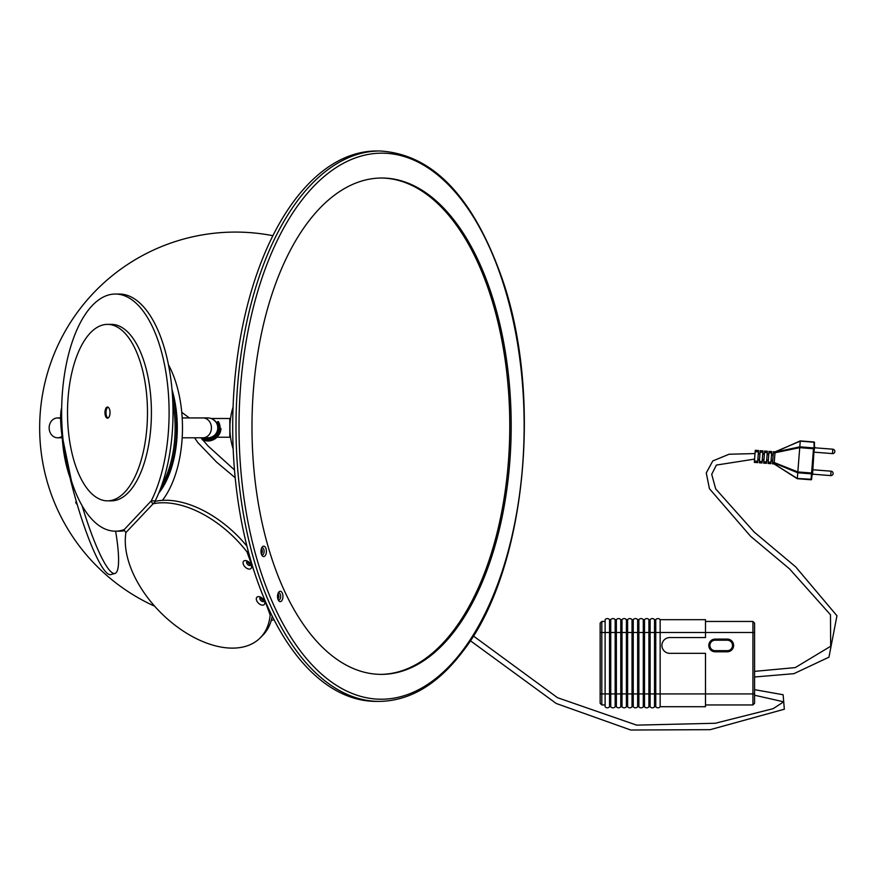 <?xml version="1.0" encoding="UTF-8"?>
<svg xmlns="http://www.w3.org/2000/svg" width="881" height="881" viewBox="0 0 881 881"><rect width="100%" height="100%" fill="white"/><g stroke="black" fill="none" stroke-linecap="round" stroke-linejoin="round"><path stroke-width="1.32" d="M251.019 568.454A5.187 3.083 -134.9 0 0 251.404 565.668A5.187 3.083 -134.9 0 0 246.493 560.745A5.187 3.083 -134.9 0 0 243.619 561.197A5.187 3.083 -134.9 0 0 245.204 567.078A5.187 3.083 -134.9 0 0 251.019 568.454M247.605 561.208A2.643 1.575 -134.9 0 0 246.9 561.505A2.643 1.575 -134.9 0 0 247.671 564.512A2.643 1.575 -134.9 0 0 250.633 565.261A2.643 1.575 -134.9 0 0 250.656 565.239A2.643 1.575 -134.9 0 0 250.942 564.556M264.256 604.52A5.187 3.083 -134.9 0 0 264.641 601.745A5.187 3.083 -134.9 0 0 259.73 596.811A5.187 3.083 -134.9 0 0 256.856 597.263A5.187 3.083 -134.9 0 0 258.441 603.144A5.187 3.083 -134.9 0 0 264.256 604.52M260.842 597.274A2.643 1.575 -134.9 0 0 260.137 597.582A2.643 1.575 -134.9 0 0 260.908 600.578A2.643 1.575 -134.9 0 0 263.871 601.327A2.643 1.575 -134.9 0 0 263.893 601.305A2.643 1.575 -134.9 0 0 264.179 600.622M271.183 614.013L270.17 615.026A88.243 52.552 45.1 0 1 260.82 637.227A88.243 52.552 45.1 0 1 260.126 637.954A88.243 52.552 45.1 0 1 173.854 624.31A88.243 52.552 45.1 0 1 125.939 532.531A5.242 4.207 -136.7 0 1 124.243 529.558A118.572 53.73 90 0 1 115.378 531.188A118.572 53.73 90 0 1 71.416 480.806A5.242 1.927 168.4 0 0 70.954 481.863A5.242 1.927 168.4 0 0 71.097 482.171A88.243 14.019 74.7 0 0 110.731 574.621L114.926 573.465A88.243 14.019 74.7 0 0 115.62 531.188M272.207 616.094A88.243 52.552 45.1 0 1 263.331 634.727A88.243 52.552 45.1 0 1 262.637 635.454A88.243 52.552 45.1 0 1 261.91 636.148M61.681 407.804A88.243 14.019 74.7 0 0 62.837 441.976A5.242 1.927 -11.6 0 1 62.694 441.678A5.242 1.927 -11.6 0 1 63.157 440.621A118.572 53.73 90 0 1 115.356 294.034L119.298 294.034A118.572 53.73 90 0 1 167.709 361.166A118.572 53.73 90 0 1 155.199 500.849L151.268 500.849A5.242 4.207 43.3 0 0 152.953 503.811A88.243 52.552 45.1 0 1 246.999 551.913L254.411 572.11M115.356 294.034A118.572 53.73 90 0 1 163.778 361.166A118.572 53.73 90 0 1 151.268 500.849L124.243 529.558M82.109 505.738A88.243 14.019 74.7 0 0 114.926 573.465M71.79 481.973L71.097 482.171M270.17 615.026L263.485 596.822M248.145 550.779L246.999 551.913M155.199 500.849A0.826 0.661 43.3 0 0 155.463 501.311A88.243 52.552 45.1 0 1 246.966 546.22M155.463 501.311L125.939 532.531M124.595 530.615A118.572 53.73 90 0 1 119.309 531.188L115.378 531.188M250.909 564.501A2.643 1.575 45.1 0 1 248.717 563.433A2.643 1.575 45.1 0 1 247.66 561.241M264.146 600.567A2.643 1.575 45.1 0 1 261.954 599.498A2.643 1.575 45.1 0 1 260.897 597.307M108.055 407.176A5.517 2.5 -90 0 0 106.733 408.674A5.517 2.5 -90 0 0 106.094 414.246A5.517 2.5 -90 0 0 108.055 418.046M106.227 417.429A5.572 2.522 -90 0 0 107.504 418.178A5.572 2.522 -90 0 0 109.938 414.059A5.572 2.522 -90 0 0 108.77 407.793A5.572 2.522 -90 0 0 107.504 407.044A5.572 2.522 -90 0 0 105.059 411.163A5.572 2.522 -90 0 0 106.227 417.429M127.624 336.355A88.243 39.986 -90 0 0 107.493 324.373A88.243 39.986 -90 0 0 68.894 389.611A88.243 39.986 -90 0 0 87.384 488.867A88.243 39.986 -90 0 0 107.504 500.849A88.243 39.986 -90 0 0 146.103 435.61A88.243 39.986 -90 0 0 127.624 336.355M107.504 500.849L111.435 500.849A88.243 39.986 -90 0 0 150.034 435.61A88.243 39.986 -90 0 0 131.555 336.355A88.243 39.986 -90 0 0 111.424 324.373L107.493 324.373M171.993 389.49A77.759 40.669 -90 0 1 160.452 490.882A77.759 40.669 -90 0 1 158.745 493.118M162.423 500.364A87.693 45.856 90 0 0 163.492 498.932A87.693 45.856 90 0 0 164.758 497.115A87.693 45.856 90 0 0 168.447 364.734M164.615 497.336A88.243 46.142 -90 0 1 164.472 497.556A88.243 46.142 -90 0 1 163.194 499.373A88.243 46.142 -90 0 1 162.467 500.364M172.819 402.154A77.209 40.383 -90 0 1 161.774 485.222M159.868 490.365A77.209 40.383 90 0 0 172.335 393.565M261.294 553.786A2.478 1.299 90.1 0 0 261.756 553.389A2.478 1.299 90.1 0 0 262.274 550.878A2.478 1.299 90.1 0 0 261.294 548.94M277.834 598.871A2.478 1.299 90.1 0 0 278.297 598.474A2.478 1.299 90.1 0 0 278.825 595.963A2.478 1.299 90.1 0 0 277.845 594.025M262.131 547.123A5.187 2.709 90.1 0 0 262.031 547.266A5.187 2.709 90.1 0 0 262.02 555.459A5.187 2.709 90.1 0 0 265.247 555.603A5.187 2.709 90.1 0 0 265.908 548.378A5.187 2.709 90.1 0 0 262.131 547.123M261.58 554.634A3.535 1.839 90.1 0 0 263.331 554.248A3.535 1.839 90.1 0 0 263.893 549.678A3.535 1.839 90.1 0 0 261.591 548.092M278.682 592.208A5.187 2.709 90.1 0 0 278.583 592.351A5.187 2.709 90.1 0 0 278.572 600.545A5.187 2.709 90.1 0 0 281.788 600.688A5.187 2.709 90.1 0 0 282.449 593.464A5.187 2.709 90.1 0 0 278.682 592.208M278.132 599.719A3.535 1.839 90.1 0 0 279.883 599.333A3.535 1.839 90.1 0 0 280.444 594.763A3.535 1.839 90.1 0 0 278.143 593.177M380.559 674.372A248.178 129.606 90.1 0 0 454.64 629.067A248.178 129.606 90.1 0 0 503.921 351.937A248.178 129.606 90.1 0 0 381.209 178.017M307.128 223.322A248.178 129.606 90.1 0 0 257.946 501.091A248.178 129.606 90.1 0 0 381.264 674.372A248.178 129.606 90.1 0 0 456.05 629.067A248.178 129.606 90.1 0 0 505.22 351.299A248.178 129.606 90.1 0 0 381.914 178.017A248.178 129.606 90.1 0 0 307.128 223.322M379.348 701.397L376.055 701.386A275.202 143.724 -89.9 0 1 239.313 509.24A275.202 143.724 -89.9 0 1 293.847 201.22A275.202 143.724 -89.9 0 1 376.771 150.981L380.063 150.992C432.439 154.186 473.042 196.474 501.862 277.867C543.445 395.866 525.472 571.108 463.384 650.674C438.342 684.008 410.326 700.913 379.348 701.397A275.202 143.724 -89.9 0 1 242.605 509.24A275.202 143.724 -89.9 0 1 297.139 201.22A275.202 143.724 -89.9 0 1 380.063 150.992M248.343 561.66A1.817 1.079 -134.9 0 0 248.442 562.133A1.817 1.079 -134.9 0 0 250.49 563.818M261.58 597.725A1.817 1.079 -134.9 0 0 261.679 598.21A1.817 1.079 -134.9 0 0 263.727 599.884M60.624 418.596A9.922 8.458 -90 0 0 57.606 417.935A9.922 8.458 -90 0 0 49.149 427.869A9.922 8.458 -90 0 0 57.606 437.791A9.922 8.458 -90 0 0 62.044 436.326M58.19 437.769A9.922 8.458 -90 0 0 58.763 437.791A9.922 8.458 -90 0 0 62.133 436.976A9.922 8.458 -90 0 1 58.763 437.791L57.606 437.791M57.606 417.935L58.763 417.935A9.922 8.458 -90 0 1 60.624 418.189A9.922 8.458 -90 0 0 58.763 417.935A9.922 8.458 -90 0 0 58.19 417.968M205.218 437.439A9.922 9.922 0 0 0 217.783 427.869A9.922 9.922 0 0 0 205.218 418.299M62.32 438.408A88.243 46.142 90 0 0 70.161 477.987M229.809 418.497L229.809 437.24L229.809 418.497L211.991 418.497L216.495 422.484M215.482 421.338L211.947 418.706M213.786 419.774L215.283 421.118M271.249 620.345A195.791 195.791 0 0 0 274.09 619.806M272.868 235.69A195.791 195.791 0 0 0 154.682 606.227M233.047 407.143A70.04 70.04 0 0 0 233.157 448.936M229.963 430.346L229.963 425.391L229.963 430.346M210.878 440.643L210.68 439.784L209.403 440.015L213.246 438.859L213.631 439.652L211.341 440.522L211.11 439.674M207.222 440.093L208.566 440.093L207.222 440.093L208.566 440.093L207.222 440.093L207.178 440.974L207.476 440.104A12.246 12.246 0 0 1 206.165 439.993L206.903 440.071L206.837 440.952L204.425 440.533L204.656 439.685L206.165 439.993A12.246 12.246 0 0 1 200.692 437.791A12.246 12.246 0 0 0 207.476 440.104A12.246 12.246 0 0 1 206.165 439.993A12.246 12.246 0 0 0 218.521 421.867A12.246 12.246 0 0 1 220.085 428.496A12.246 12.246 0 0 0 218.521 421.867A12.246 12.246 0 0 1 220.085 428.496L220.966 428.54A13.127 13.127 0 0 1 220.779 430.181L219.909 430.027A12.246 12.246 0 0 1 219.237 432.395L219.798 430.578L220.657 430.776L219.798 430.578M216.197 436.822L215.614 437.339L216.175 438.022L216.803 437.472L216.197 436.822M202.443 438.848L204.656 439.685L202.443 438.848L204.656 439.685L202.443 438.848L202.046 439.641L204.425 440.533M219.909 430.027A12.246 12.246 0 0 1 219.237 432.395A12.246 12.246 0 0 0 219.909 430.027A12.246 12.246 0 0 1 219.237 432.395A12.246 12.246 0 0 0 219.909 430.027A12.246 12.246 0 0 1 219.237 432.395L220.052 432.714A13.127 13.127 0 0 1 219.754 433.408L218.951 433.034A12.246 12.246 0 0 1 218.565 433.804A12.246 12.246 0 0 0 218.951 433.034A12.246 12.246 0 0 1 218.565 433.804L219.336 434.234A13.127 13.127 0 0 1 218.951 434.884L218.202 434.41A12.246 12.246 0 0 1 217.31 435.643L218.202 434.41A12.246 12.246 0 0 1 217.31 435.643L217.772 435.038M217.497 436.778L216.847 436.172A12.246 12.246 0 0 1 216.814 436.216A12.246 12.246 0 0 1 216.219 436.811L216.219 436.811A12.246 12.246 0 0 0 216.286 436.745A12.246 12.246 0 0 1 216.219 436.811A12.246 12.246 0 0 0 216.286 436.745A12.246 12.246 0 0 1 216.219 436.811A12.246 12.246 0 0 0 216.286 436.745L216.902 437.372M214.997 437.813A12.246 12.246 0 0 0 215.702 437.273A12.246 12.246 0 0 1 214.997 437.813A12.246 12.246 0 0 0 215.702 437.273L215.702 437.273A12.246 12.246 0 0 1 214.997 437.813A12.246 12.246 0 0 0 215.702 437.273A12.246 12.246 0 0 1 214.997 437.813L215.515 438.529A13.127 13.127 0 0 1 214.898 438.947L214.424 438.198A12.246 12.246 0 0 1 210.504 439.817A12.246 12.246 0 0 0 214.424 438.198A12.246 12.246 0 0 1 210.504 439.817L210.702 440.687A13.127 13.127 0 0 1 209.799 440.852L209.667 439.982A12.246 12.246 0 0 1 208.312 440.104L209.667 439.982A12.246 12.246 0 0 1 208.312 440.104A12.246 12.246 0 0 0 209.667 439.982A12.246 12.246 0 0 1 208.312 440.104L208.345 440.985A13.127 13.127 0 0 1 207.453 440.985M754.577 623.109L752.925 621.457L754.577 623.109L754.577 703.302L752.925 704.954L705.494 704.954L752.925 704.954L752.925 693.92L660.155 693.92L660.155 706.716L705.494 706.716L705.494 653.328L669.813 653.328A7.885 7.885 0 0 1 661.917 645.443A7.885 7.885 0 0 1 669.813 637.558L705.494 637.558L705.494 619.684L660.155 619.684A2.753 2.753 0 0 0 655.75 619.684L654.528 619.684A2.753 2.753 0 0 0 650.123 619.684L648.912 619.684A2.753 2.753 0 0 0 644.496 619.684L643.284 619.684A2.753 2.753 0 0 0 638.868 619.684L637.657 619.684A2.753 2.753 0 0 0 633.241 619.684L632.029 619.684A2.753 2.753 0 0 0 627.613 619.684L626.402 619.684A2.753 2.753 0 0 0 621.997 619.684L620.775 619.684A2.753 2.753 0 0 0 616.37 619.684L615.158 619.684A2.753 2.753 0 0 0 610.742 619.684L609.531 619.684A2.753 2.753 0 0 0 605.115 619.684L605.115 632.481L601.811 632.481L601.811 704.954L605.115 704.954L601.811 704.954L600.148 703.302L600.148 623.109L601.811 621.457L601.811 632.481L600.148 632.481M660.155 706.716A2.753 2.753 0 0 1 655.75 706.716L655.75 619.684M657.953 707.817A2.753 2.753 0 0 1 655.75 706.716L654.528 706.716A2.753 2.753 0 0 1 650.123 706.716L650.123 619.684M652.325 707.817A2.753 2.753 0 0 1 650.123 706.716L648.912 706.716A2.753 2.753 0 0 1 644.496 706.716L644.496 619.684M646.698 707.817A2.753 2.753 0 0 1 644.496 706.716L643.284 706.716A2.753 2.753 0 0 1 638.868 706.716L638.868 619.684M641.071 707.817A2.753 2.753 0 0 1 638.868 706.716L637.657 706.716A2.753 2.753 0 0 1 633.241 706.716L633.241 619.684M635.454 707.817A2.753 2.753 0 0 1 633.241 706.716L632.029 706.716A2.753 2.753 0 0 1 627.613 706.716L627.613 619.684M629.827 707.817A2.753 2.753 0 0 1 627.613 706.716L626.402 706.716A2.753 2.753 0 0 1 621.997 706.716L621.997 619.684M624.2 707.817A2.753 2.753 0 0 1 621.997 706.716L620.775 706.716A2.753 2.753 0 0 1 616.37 706.716L616.37 619.684M618.572 707.817A2.753 2.753 0 0 1 616.37 706.716L615.158 706.716A2.753 2.753 0 0 1 610.742 706.716L610.742 619.684M612.945 707.817A2.753 2.753 0 0 1 610.742 706.716L609.531 706.716A2.753 2.753 0 0 1 605.115 706.716L605.115 632.481L609.531 632.481L609.531 619.684M654.528 706.716L654.528 619.684M648.912 706.716L648.912 693.92L660.155 693.92L660.155 619.684M643.284 706.716L643.284 693.92L648.912 693.92L648.912 619.684M637.657 706.716L637.657 693.92L643.284 693.92L643.284 619.684M632.029 706.716L632.029 693.92L637.657 693.92L637.657 619.684M626.402 706.716L626.402 693.92L632.029 693.92L632.029 619.684M620.775 706.716L620.775 693.92L626.402 693.92L626.402 619.684M615.158 706.716L615.158 693.92L620.775 693.92L620.775 619.684M609.531 706.716L609.531 693.92L615.158 693.92L615.158 619.684M600.148 693.92L609.531 693.92L609.531 632.481L752.925 632.481L752.925 621.457L705.494 621.457M754.577 693.92L752.925 693.92L752.925 632.481L754.577 632.481M605.115 621.457L601.811 621.457L600.148 623.109M727.277 650.685L727.277 651.786L715.141 651.786A6.343 6.343 0 0 1 708.798 645.443A6.343 6.343 0 0 1 715.141 639.099L727.277 639.099A6.343 6.343 0 0 1 733.62 645.443A6.343 6.343 0 0 1 727.277 651.786A6.343 6.343 0 0 0 733.62 645.443A6.343 6.343 0 0 0 727.277 639.099L727.277 640.201L715.141 640.201A5.242 5.242 0 0 0 709.899 645.443A5.242 5.242 0 0 0 715.141 650.685L727.277 650.685A5.242 5.242 0 0 0 732.518 645.443A5.242 5.242 0 0 0 727.277 640.201M752.925 704.954L754.577 703.302M814.165 447.185L813.725 452.68L814.705 447.229L813.989 442.251L800.245 441.128L775.071 451.854L773.419 451.733L775.071 451.854L781.326 449.167M811.038 479.782L797.239 478.691L774.113 463.946L797.305 478.471L811.632 479.275A0.551 0.551 0 0 1 811.038 479.782L811.511 473.857L812.095 473.482L811.643 479.143M814.066 448.374L814.011 441.987A0.551 0.551 0 0 1 814.518 442.581L812.546 474.716L811.996 474.672M814.319 452.173L832.468 453.605A2.203 2.203 0 0 0 834.836 451.579A2.203 2.203 0 0 0 832.809 449.2L814.672 447.779M812.59 474.165L830.728 475.597A2.203 2.203 0 0 0 833.107 473.571A2.203 2.203 0 0 0 831.08 471.192L812.932 469.771M771.767 451.601L769.014 451.38L771.767 451.59L770.82 463.681L768.067 463.461L770.82 463.681M762.968 450.907L760.226 450.687L762.968 450.907L762.021 462.988L759.29 462.481L759.378 461.391L762.131 461.6M758.574 450.554L755.27 450.301L758.574 450.554L757.627 462.635L754.323 462.382L757.616 462.646M767.373 451.248L764.62 451.039L767.373 451.248L766.415 463.34L763.673 463.12L766.415 463.34M764.62 451.039L763.673 463.12M764.4 453.781L762.759 453.649M763.882 460.378L762.23 460.245L763.882 460.378M757.649 462.349L754.323 462.382M754.345 462.096L754.433 460.994L757.726 461.259M758.464 451.942L755.16 451.689L754.433 460.994M755.16 451.689L755.248 450.587L758.552 450.852M759.488 460.025L757.836 459.904M760.006 453.429L758.354 453.297M760.226 450.687L759.378 461.391M769.014 451.38L768.067 463.461M768.805 454.122L767.153 453.99L768.805 454.122M768.287 460.719L766.635 460.587L768.287 460.719M773.419 451.733L772.461 463.813L774.113 463.935L772.494 463.516M773.199 454.475L771.547 454.343L773.199 454.475M772.681 461.071L771.029 460.939M800.245 441.172L797.316 478.427M797.305 478.471L785.72 471.214M782.515 469.221L780.015 467.657M784.354 447.889L787.636 446.502M814.011 441.987L800.212 440.907L775.038 452.151L799.805 446.832L813.548 447.911L814.033 448.792M772.571 462.426L797.757 472.778L811.511 473.857L813.482 448.748L799.739 447.658L773.309 453.109M773.397 452.019L775.049 452.151L774.961 453.241M774.961 453.252L774.223 462.536L797.834 471.93L812.128 473.064M76.79 503.128L76.03 503.128L77.253 504.703M76.284 501.388L75.722 502.666L76.229 501.201M75.722 502.666L76.57 502.357M216.847 436.172A12.246 12.246 0 0 1 216.814 436.216A12.246 12.246 0 0 0 216.847 436.172A12.246 12.246 0 0 1 216.814 436.216A12.246 12.246 0 0 0 216.847 436.172A12.246 12.246 0 0 1 216.814 436.216A12.246 12.246 0 0 1 216.297 436.734A12.246 12.246 0 0 0 216.814 436.216A12.246 12.246 0 0 1 216.297 436.734A12.246 12.246 0 0 0 216.814 436.216A12.246 12.246 0 0 1 216.297 436.734M218.202 434.41A12.246 12.246 0 0 1 217.31 435.643A12.246 12.246 0 0 0 218.202 434.41A12.246 12.246 0 0 1 217.31 435.643A12.246 12.246 0 0 0 218.202 434.41L216.759 436.271L217.662 436.591L217.001 436.007M207.476 440.104A12.246 12.246 0 0 1 206.165 439.993A12.246 12.246 0 0 0 207.476 440.104A12.246 12.246 0 0 1 206.165 439.993A12.246 12.246 0 0 0 218.521 421.867L216.627 422.373A0.551 0.551 0 0 0 216.374 422.77A0.551 0.551 0 0 1 216.627 422.373L217.75 421.669A0.551 0.551 0 0 1 218.521 421.867A12.246 12.246 0 0 1 220.085 428.496A12.246 12.246 0 0 0 218.521 421.867A12.246 12.246 0 0 1 220.085 428.496M220.052 432.714L220.657 430.776M220.591 431.04L219.732 430.831M210.702 440.687L211.341 440.522M220.823 429.862L219.953 429.73M220.922 429.124L220.041 429.036M208.345 440.985L209.061 440.94L208.984 440.06M209.061 440.94L209.799 440.852M71.416 480.806L63.157 440.621M62.837 441.976L70.965 481.522M463.494 649.363A273 142.568 90.1 0 0 498.283 268.947A273 142.568 90.1 0 0 299.672 203.026A273 142.568 90.1 0 0 264.884 583.442A273 142.568 90.1 0 0 463.494 649.363M207.85 437.791L202.971 437.791A9.922 8.458 -90 0 0 211.429 427.869A9.922 8.458 -90 0 0 202.971 417.935L182.191 417.935M217.783 427.869A9.922 9.922 0 0 0 207.85 417.935L202.971 417.935M218.951 433.034A12.246 12.246 0 0 1 218.565 433.804A12.246 12.246 0 0 0 218.951 433.034A12.246 12.246 0 0 1 218.565 433.804M214.424 438.198A12.246 12.246 0 0 1 210.504 439.817A12.246 12.246 0 0 0 214.424 438.198A12.246 12.246 0 0 1 210.504 439.817M607.328 707.817A2.753 2.753 0 0 1 605.115 706.716M715.141 650.685L715.141 651.786A6.343 6.343 0 0 1 708.798 645.443A6.343 6.343 0 0 1 715.141 639.099L715.141 640.201M832.468 453.605L832.809 449.2M830.728 475.597L831.08 471.192M766.437 463.043L763.695 462.822M767.263 452.636L764.51 452.416M763.783 461.732L766.525 461.952M764.598 451.325L767.351 451.546M764.356 454.332L762.715 454.2M763.926 459.827L762.274 459.695M759.532 459.475L757.88 459.353M759.962 453.979L758.31 453.847M762.043 462.701L759.29 462.481M760.204 450.984L762.946 451.193M762.858 452.294L760.116 452.074M768.761 454.673L767.109 454.541M768.331 460.168L766.679 460.036M768.177 462.073L770.93 462.294M770.842 463.384L768.089 463.175M768.992 451.667L771.745 451.887M771.657 452.988L768.915 452.768M773.155 455.014L771.514 454.893M772.725 460.521L771.073 460.389M209.667 439.982A12.246 12.246 0 0 1 208.312 440.104A12.246 12.246 0 0 0 209.667 439.982M201.683 437.791A11.695 11.695 0 0 0 218.048 422.131L217.75 421.669A0.551 0.551 0 0 1 218.125 421.592M216.539 423.056L216.924 422.836A10.374 10.374 0 0 1 204.866 437.791M216.286 437.923L215.724 437.251M218.378 435.721L217.673 435.192M220.349 431.888L219.512 431.613M210.856 440.643L210.658 439.784M70.954 481.863L62.694 441.678M260.126 637.954L262.637 635.454M245.854 544.887L246.559 544.59M202.971 437.791L182.191 437.791M62.243 437.791L58.763 437.791M60.624 417.935L58.763 417.935M229.809 437.24L216.781 437.24M759.268 462.778L762.021 462.988M772.461 463.813L774.113 463.946M754.577 689.669L783.121 694.746L784.343 709.216L710.207 729.666L630.774 730.019L556.241 703.49L470.333 640.696M235.183 477.733L216.55 462.085L197.785 442.515L194.602 437.791M754.577 459.111L716.385 465.069L711.716 474.319L715.68 488.889L754.268 532.135L795.686 566.868L836.95 615.775L828.955 657.171L793.88 673.679L754.577 676.993M754.577 671.366L795.268 667.6L830.662 646.269L830.475 614.751L789.541 568.895L750.568 536.265L709.425 488.68L706.265 472.899L712.806 460.928L729.083 454.233L755.017 453.572M754.577 695.23L783.683 701.816L773.166 708.665L715.273 723.257L636.633 725.129L557.508 697.697L473.35 635.961M234.478 469.958L208.048 445.962L202.949 440.048M202.278 439.179L201.782 438.496M181.761 412.308L189.327 417.935M213.665 438.65L214.083 439.421"/></g></svg>
